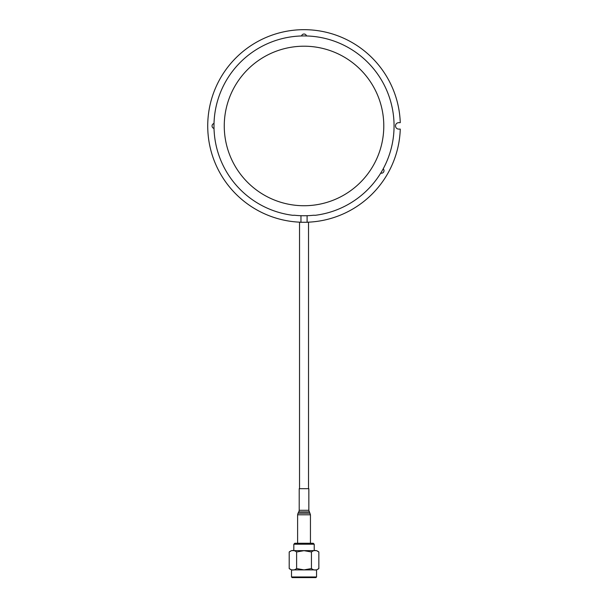 <?xml version="1.0" encoding="UTF-8"?>
<svg xmlns="http://www.w3.org/2000/svg" width="608" height="608" viewBox="0 0 608 608"><rect width="100%" height="100%" fill="white"/><g stroke="black" fill="none" stroke-linecap="round" stroke-linejoin="round"><path stroke-width="0.91" d="M307.093 222.216A96.3 96.3 0 0 0 400.269 129.094L398.719 129.094A3.207 3.207 0 0 1 395.504 125.886A3.207 3.207 0 0 1 398.719 122.672L400.262 122.672A96.3 96.3 0 0 0 302.852 29.678A96.3 96.3 0 0 0 207.731 125.028A96.3 96.3 0 0 0 300.96 222.216M383.207 168.826A2.546 2.546 0 0 1 380.73 173.113M214.024 128.448A2.546 2.546 0 0 1 214.024 123.492M301.553 35.963A2.546 2.546 0 0 1 306.5 35.963M224.261 125.97A79.762 79.762 0 0 0 343.908 195.046A79.762 79.762 0 0 0 343.908 56.894A79.762 79.762 0 0 0 224.261 125.97A79.762 79.762 0 0 0 343.908 195.046A79.762 79.762 0 0 0 343.908 56.894A79.762 79.762 0 0 0 224.261 125.97M315.256 215.3L313.637 215.24A89.786 89.786 0 0 1 294.416 215.24L292.79 215.3A90.037 90.037 0 0 1 213.986 125.97A90.037 90.037 0 0 1 300.276 36.009A90.037 90.037 0 0 1 393.748 118.469A90.037 90.037 0 0 1 315.256 215.3A90.037 90.037 0 0 0 393.748 118.469A90.037 90.037 0 0 0 300.276 36.009A90.037 90.037 0 0 0 213.986 125.97A90.037 90.037 0 0 0 292.79 215.3M299.531 488.688L299.531 222.27L308.522 222.27L308.522 488.688M316.548 576.962L315.902 577.6L292.152 577.6L291.506 576.962L316.548 576.962L316.548 569.894L304.023 569.894L311.44 568.548C313.903 570.524 316.373 570.524 318.85 568.548L318.85 551.98C316.388 550.004 313.91 550.004 311.44 551.98L304.023 550.658L296.613 551.98C294.143 550.004 291.673 550.004 289.203 551.98L291.506 550.635L316.548 550.635L314.214 550.635L314.214 544.221L293.831 544.221L293.831 550.635L291.506 550.635M291.506 576.962L291.506 569.894L304.023 569.894L296.613 568.548L296.613 551.98M289.203 551.98L289.203 568.548C291.665 570.524 294.135 570.524 296.613 568.548M311.44 568.548L311.44 551.98M293.831 544.221L294.796 543.256L313.257 543.256L314.214 544.221M308.841 510.294L299.212 510.294L299.212 488.688L308.841 488.688L308.841 510.294L310.445 514.794L297.608 514.794L298.034 513.19L310.012 513.19M299.212 510.294L298.779 511.898L309.267 511.898M300.96 215.703L300.96 222.27M307.093 215.703L307.093 222.27M289.203 568.548L291.506 569.894M318.85 568.548L316.548 569.894M318.85 551.98L316.548 550.635M298.779 511.898L298.034 513.19M310.445 543.256L310.445 514.794M297.608 543.256L297.608 514.794"/></g></svg>
